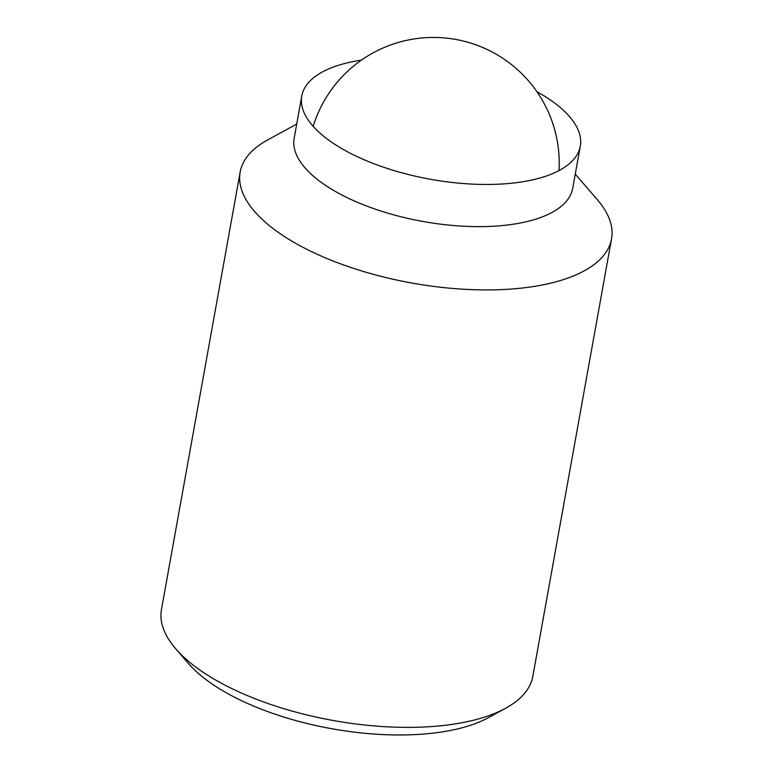 <?xml version="1.0" encoding="UTF-8"?>
<svg xmlns="http://www.w3.org/2000/svg" width="773" height="773" viewBox="0 0 773 773"><rect width="100%" height="100%" fill="white"/><g stroke="black" fill="none" stroke-linecap="round" stroke-linejoin="round"><path stroke-width="1.16" d="M575.257 174.157L597.152 199.424A188.67 78.836 -169.8 0 1 611.54 238.857L532.829 676.317A188.67 78.836 -169.8 0 1 505.6 708.261A188.67 78.836 -169.8 0 1 334.506 720.726A188.67 78.836 -169.8 0 1 176.901 650.122A188.67 78.836 -169.8 0 1 175.848 648.924A188.67 78.836 -169.8 0 1 161.46 609.491L240.171 172.041A188.67 78.836 -169.8 0 1 267.4 140.097L296.726 124.038M505.6 708.261L488.575 717.576A171.645 71.725 -169.8 0 1 332.912 728.929A171.645 71.725 -169.8 0 1 189.52 664.693A171.645 71.725 -169.8 0 1 188.554 663.601L175.848 648.924M611.54 238.857A188.67 78.836 -169.8 0 1 457.548 288.841A188.67 78.836 -169.8 0 1 255.612 212.672A188.67 78.836 -169.8 0 1 240.171 172.041M536.849 91.658A141.498 59.125 -169.8 0 1 568.715 115.679A141.498 59.125 -169.8 0 1 580.301 146.155L572.706 188.332A141.498 59.125 -169.8 0 1 457.22 225.822A141.498 59.125 -169.8 0 1 305.76 168.688A141.498 59.125 -169.8 0 1 294.175 138.212L301.77 96.036A141.498 59.125 -169.8 0 1 361.484 60.11M580.301 146.155A141.498 59.125 -169.8 0 1 464.805 183.645A141.498 59.125 -169.8 0 1 313.345 126.511A141.498 59.125 -169.8 0 1 301.77 96.036M559.014 170.582A125.777 125.777 0 0 0 313.2 126.357"/></g></svg>
